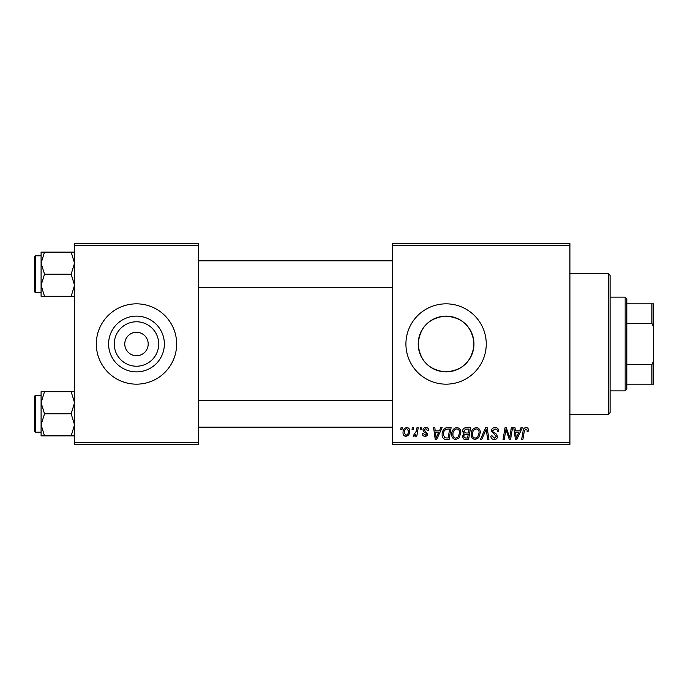 <?xml version="1.0" encoding="UTF-8"?>
<svg xmlns="http://www.w3.org/2000/svg" width="688" height="688" viewBox="0 0 688 688"><rect width="100%" height="100%" fill="white"/><g stroke="black" fill="none" stroke-linecap="round" stroke-linejoin="round"><path stroke-width="1.03" d="M158.704 344A22.222 22.222 0 0 1 136.482 366.222A22.222 22.222 0 0 1 114.26 344A22.222 22.222 0 0 1 136.482 321.778A22.222 22.222 0 0 1 158.704 344M124.769 344A11.713 11.713 0 0 0 136.482 355.713A11.713 11.713 0 0 0 148.195 344A11.713 11.713 0 0 0 136.482 332.287A11.713 11.713 0 0 0 124.769 344M108.601 344A27.881 27.881 0 0 0 136.482 371.881A27.881 27.881 0 0 0 164.363 344A27.881 27.881 0 0 0 136.482 316.119A27.881 27.881 0 0 0 108.601 344M96.32 344A40.162 40.162 0 0 0 136.482 384.162A40.162 40.162 0 0 0 176.653 344A40.162 40.162 0 0 0 136.482 303.838A40.162 40.162 0 0 0 96.32 344M473.869 346.365C471.048 362.567 461.399 371.064 444.938 371.855C428.598 369.74 419.68 360.46 418.201 344C419.706 327.54 428.598 318.252 444.887 316.145C461.399 316.936 471.056 325.433 473.869 341.635L473.869 346.365L473.869 341.635M473.963 344A27.881 27.881 0 0 1 446.082 371.881A27.881 27.881 0 0 1 418.201 344A27.881 27.881 0 0 1 446.082 316.119A27.881 27.881 0 0 1 473.963 344M405.92 344A40.162 40.162 0 0 0 446.082 384.162A40.162 40.162 0 0 0 486.253 344A40.162 40.162 0 0 0 446.082 303.838A40.162 40.162 0 0 0 405.92 344M569.922 444.414L392.53 444.414L392.53 442.737L569.922 442.737L569.922 444.414M569.922 245.263L392.53 245.263L392.53 243.586L569.922 243.586L569.922 442.737M420.523 427.678L421.744 427.678L421.486 429.346L420.239 429.346L420.523 427.678M412.31 427.678L413.531 427.678L413.273 429.346L412.026 429.346L412.31 427.678M456.823 427.523C459.515 428.013 460.857 429.708 460.84 432.589L459.24 437.774L455.757 439.546C452.979 439.03 451.629 437.293 451.715 434.326C451.689 430.602 453.392 428.34 456.823 427.523M440.819 427.678L442.135 427.678L436.691 439.391L435.203 439.391L433.603 427.678L434.825 427.678L435.22 430.869L439.383 430.869L440.819 427.678M465.888 427.678L470.575 427.678L468.597 439.391L463.979 439.193L462.362 436.545L463.979 433.689L462.517 431.316C462.663 429.157 463.781 427.945 465.888 427.678M485.59 427.678L487.147 427.678L488.936 439.391L487.706 439.391L486.175 429.346L481.781 439.391L480.473 439.391L485.59 427.678M528.393 430.103L528.281 431.178L527.06 431.324L527.171 430.31L525.916 428.891L524.316 431.092L522.914 439.391L521.676 439.391L523.129 430.8C523.276 428.899 524.23 427.807 525.993 427.523C527.584 427.626 528.384 428.486 528.393 430.103M511.339 427.678L512.569 427.678L510.565 439.391L509.283 439.391L505.929 429.45L504.304 439.391L503.066 439.391L505.044 427.678L506.334 427.678L509.705 437.602L511.339 427.678M392.53 245.263L392.53 442.737M520.997 427.678L522.312 427.678L516.869 439.391L515.381 439.391L513.781 427.678L515.002 427.678L515.398 430.869L519.552 430.869L520.997 427.678M495.093 427.523C497.553 427.652 498.766 428.977 498.723 431.488L497.51 431.634L497.192 429.905L495.016 428.891L492.642 430.851L492.952 431.875L496.125 433.87L497.51 436.433C497.355 438.437 496.263 439.477 494.225 439.546C492.109 439.408 490.965 438.282 490.802 436.149L492.032 435.771L494.268 438.17L496.289 436.51L491.421 430.963C491.645 428.77 492.866 427.626 495.093 427.523M476.294 427.523C478.994 428.013 480.327 429.708 480.319 432.589L478.71 437.774L475.236 439.546C472.458 439.03 471.108 437.293 471.185 434.326C471.168 430.602 472.871 428.34 476.294 427.523M428.744 430.413L427.523 430.722L425.777 428.59L424.178 429.897L427.678 433.922C427.54 435.47 426.689 436.278 425.124 436.347C423.421 436.304 422.492 435.444 422.355 433.758L423.567 433.612L425.175 435.28L426.457 434.111L426.336 433.423L423.576 431.539L422.957 429.991C423.189 428.357 424.143 427.54 425.838 427.523C427.687 427.592 428.658 428.555 428.744 430.413M447.639 427.678L451.104 427.678L449.126 439.391L444.715 439.236C442.84 438.325 441.98 436.777 442.126 434.592C442.057 431.608 443.27 429.389 445.755 427.953L447.639 427.678M406.823 427.523C408.749 427.781 409.721 428.908 409.721 430.92C409.842 433.887 408.552 435.702 405.868 436.347C403.925 436.037 402.979 434.85 403.03 432.786C402.953 429.931 404.217 428.177 406.823 427.523M417.005 427.678L418.235 427.678L416.799 436.192L415.561 436.192L415.87 434.438L413.901 436.347L413.067 436.037L416.386 431.084L417.005 427.678M401.052 427.678L402.265 427.678L402.016 429.346L400.769 429.346L401.052 427.678M198.402 444.414L74.562 444.414L74.562 442.737L198.402 442.737L198.402 444.414M198.402 245.263L74.562 245.263L74.562 243.586L198.402 243.586L198.402 442.737M74.562 245.263L74.562 442.737M517.264 435.719L518.89 432.236L515.57 432.236L516.292 438.11L517.264 435.719M477.756 436.871L479.097 432.528C479.115 430.473 478.143 429.26 476.208 428.891C473.602 429.682 472.329 431.531 472.407 434.455C472.355 436.553 473.31 437.792 475.27 438.17L477.756 436.871M467.599 438.024L468.21 434.369L464.254 434.85L463.583 436.493L465.509 438.024L467.599 438.024M468.442 433.001L469.113 429.045L465.63 429.106L463.729 431.35L465.862 433.001L468.442 433.001M437.095 435.719L438.712 432.236L435.392 432.236L436.123 438.11L437.095 435.719M448.12 438.024L449.642 429.045L448.077 429.045C444.852 429.346 443.27 431.221 443.347 434.67L444.818 437.826L448.12 438.024M458.277 436.871L459.627 432.528C459.636 430.473 458.672 429.26 456.729 428.891C454.123 429.682 452.859 431.531 452.928 434.455C452.885 436.553 453.839 437.792 455.8 438.17L458.277 436.871M405.92 435.28C407.76 434.61 408.62 433.199 408.509 431.049L406.814 428.59C405.034 429.295 404.174 430.697 404.243 432.795L405.92 435.28M608.416 273.712L610.093 275.389L610.093 412.611L608.416 414.288L608.416 273.712L569.922 273.712M41.091 263.169L41.091 285.262L44.514 274.211L41.091 263.169L44.514 252.126L41.091 252.126L41.091 263.169M34.4 274.211L34.4 291.617L34.4 256.813L35.406 255.807L35.406 292.624L41.091 292.624M74.562 252.126L71.148 252.126L74.562 263.169L71.148 274.211L44.514 274.211M71.148 252.126L44.514 252.126M71.148 274.211L74.562 285.262L71.148 296.304L44.514 296.304L41.091 285.262L41.091 296.304L44.514 296.304M71.148 296.304L74.562 296.304M35.406 255.807L41.091 255.807L41.091 252.126M74.562 391.696L71.148 391.696L74.562 402.738L71.148 413.789L74.562 424.831L71.148 435.874L44.514 435.874L41.091 424.831L44.514 413.789L41.091 402.738L44.514 391.696L41.091 391.696L41.091 435.874L44.514 435.874M41.091 395.376L35.406 395.376L35.406 432.193L34.4 431.187L34.4 413.789L34.4 428.848M71.148 391.696L44.514 391.696M71.148 413.789L44.514 413.789M71.148 435.874L74.562 435.874M34.4 413.789L34.4 396.383L35.406 395.376M625.151 390.861L625.151 297.139L626.82 298.816L626.82 389.184L625.151 390.861L610.093 390.861M625.151 297.139L610.093 297.139M653.6 384.162L651.923 384.162L651.923 364.7L653.6 360.736L653.6 384.162M626.82 384.162L651.923 384.162M626.82 303.838L653.6 303.838L653.6 360.736M626.82 364.7L651.923 364.7M653.6 327.264L651.923 323.3L651.923 303.838M626.82 323.3L651.923 323.3M608.416 414.288L569.922 414.288M35.406 292.624L34.4 291.617M392.53 260.829L198.402 260.829M392.53 287.601L198.402 287.601M198.402 427.171L392.53 427.171M198.402 400.399L392.53 400.399M35.406 432.193L41.091 432.193"/></g></svg>
